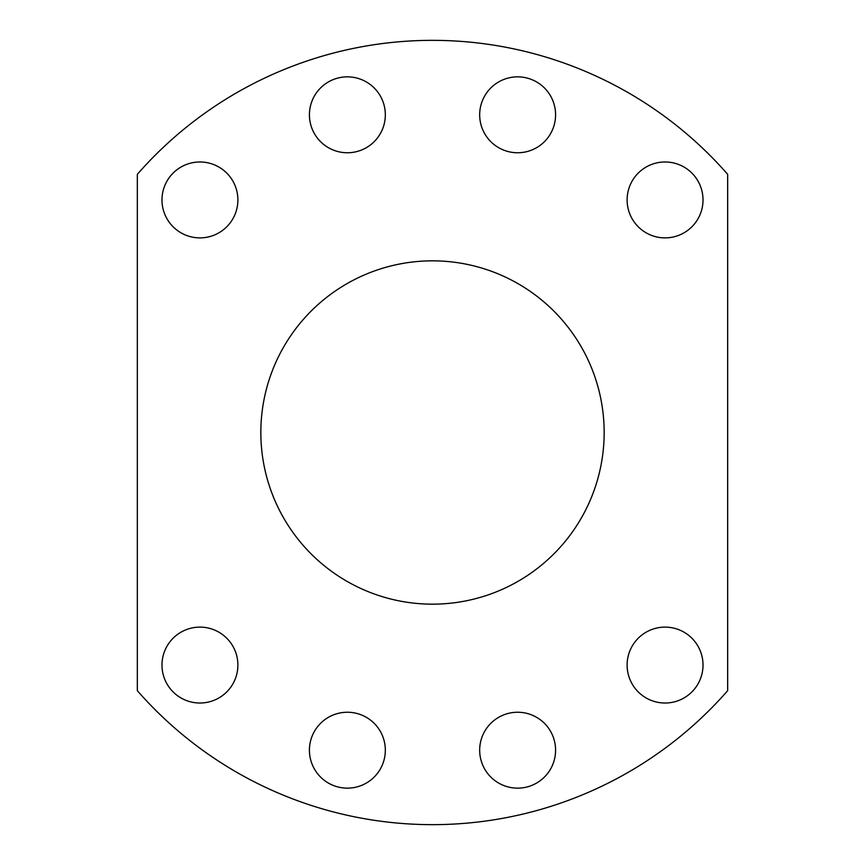 <?xml version="1.0" encoding="UTF-8"?>
<svg xmlns="http://www.w3.org/2000/svg" width="865" height="865" viewBox="0 0 865 865"><rect width="100%" height="100%" fill="white"/><g stroke="black" fill="none" stroke-linecap="round" stroke-linejoin="round"><path stroke-width="1.3" d="M604.159 432.5A171.659 171.659 0 0 1 432.5 604.159A171.659 171.659 0 0 1 260.841 432.5A171.659 171.659 0 0 1 432.5 260.841A171.659 171.659 0 0 1 604.159 432.5M727.67 174.319A392.148 392.148 0 0 0 137.33 174.319L137.33 690.681A392.148 392.148 0 0 0 727.67 690.681L727.67 174.319M555.579 750.193A37.952 37.952 0 0 1 517.627 788.145A37.952 37.952 0 0 1 479.675 750.193A37.952 37.952 0 0 1 517.627 712.241A37.952 37.952 0 0 1 555.579 750.193M385.325 750.193A37.952 37.952 0 0 1 347.373 788.145A37.952 37.952 0 0 1 309.421 750.193A37.952 37.952 0 0 1 347.373 712.241A37.952 37.952 0 0 1 385.325 750.193M385.325 114.807A37.952 37.952 0 0 1 347.373 152.759A37.952 37.952 0 0 1 309.421 114.807A37.952 37.952 0 0 1 347.373 76.855A37.952 37.952 0 0 1 385.325 114.807M555.579 114.807A37.952 37.952 0 0 1 517.627 152.759A37.952 37.952 0 0 1 479.675 114.807A37.952 37.952 0 0 1 517.627 76.855A37.952 37.952 0 0 1 555.579 114.807M703.018 665.066A37.952 37.952 0 0 1 665.066 703.018A37.952 37.952 0 0 1 627.114 665.066A37.952 37.952 0 0 1 665.066 627.114A37.952 37.952 0 0 1 703.018 665.066M237.886 665.066A37.952 37.952 0 0 1 199.934 703.018A37.952 37.952 0 0 1 161.982 665.066A37.952 37.952 0 0 1 199.934 627.114A37.952 37.952 0 0 1 237.886 665.066M237.886 199.934A37.952 37.952 0 0 1 199.934 237.886A37.952 37.952 0 0 1 161.982 199.934A37.952 37.952 0 0 1 199.934 161.982A37.952 37.952 0 0 1 237.886 199.934M703.018 199.934A37.952 37.952 0 0 1 665.066 237.886A37.952 37.952 0 0 1 627.114 199.934A37.952 37.952 0 0 1 665.066 161.982A37.952 37.952 0 0 1 703.018 199.934"/></g></svg>
